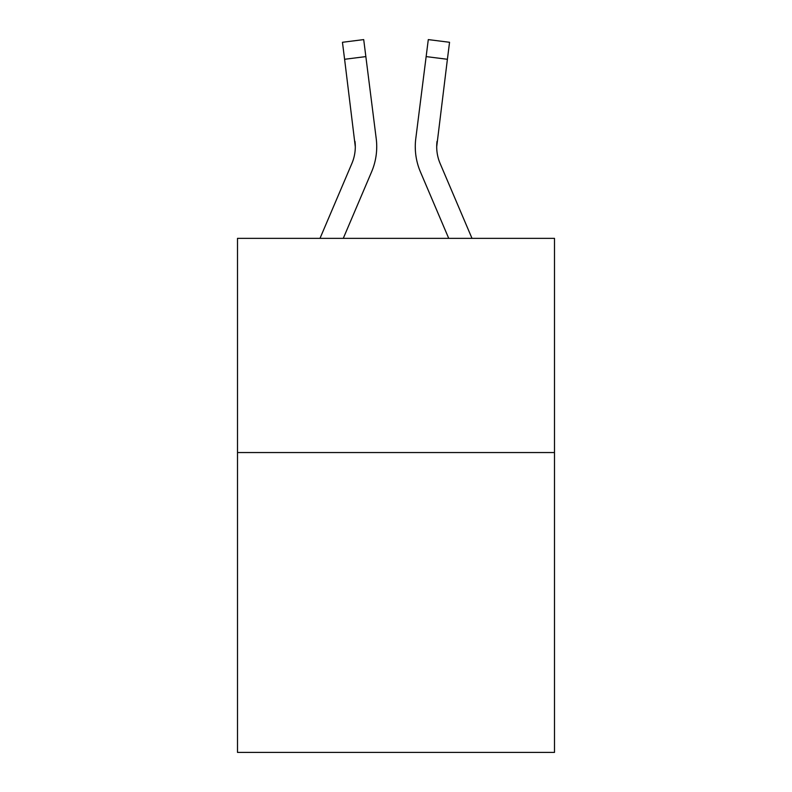 <?xml version="1.0" encoding="UTF-8"?>
<svg xmlns="http://www.w3.org/2000/svg" width="792" height="792" viewBox="0 0 792 792"><rect width="100%" height="100%" fill="white"/><g stroke="black" fill="none" stroke-linecap="round" stroke-linejoin="round"><path stroke-width="1.19" d="M554.499 452.549L554.499 752.4L237.501 752.4L237.501 238.362L554.499 238.362L554.499 452.549L237.501 452.549M371.587 171.864L343.273 238.362L371.587 171.864A64.251 64.251 -15.8 0 0 376.22 138.64L365.855 56.598L344.599 59.281L342.451 42.283L363.706 39.6L365.855 56.598M319.998 238.362L351.886 163.469A42.837 42.837 -25.5 0 0 355.301 146.768L344.599 59.281M376.645 149.807L376.725 147.193M375.893 136.066L376.22 138.64L375.893 136.066M472.002 238.362L440.114 163.469A42.837 42.837 25.5 0 1 436.699 146.758L447.401 59.281L426.145 56.598L428.294 39.6L449.549 42.283L428.294 39.6L449.549 42.283L428.294 39.6L449.549 42.283L428.294 39.6L449.549 42.283L428.294 39.6L449.549 42.283L428.294 39.6L449.549 42.283L428.294 39.6L449.549 42.283L428.294 39.6L449.549 42.283L428.294 39.6L449.549 42.283L428.294 39.6L449.549 42.283L428.294 39.6L449.549 42.283L428.294 39.6L449.549 42.283L428.294 39.6L449.549 42.283L428.294 39.6L449.549 42.283L428.294 39.6L449.549 42.283L428.294 39.6L449.549 42.283L428.294 39.6L449.549 42.283L428.294 39.6L449.549 42.283L428.294 39.6L449.549 42.283L428.294 39.6L449.549 42.283L428.294 39.6L449.549 42.283L428.294 39.6L449.549 42.283L428.294 39.6L449.549 42.283L428.294 39.6L449.549 42.283L447.401 59.281M420.413 171.864L448.727 238.362L420.413 171.864A64.251 64.251 15.8 0 1 415.78 138.64L426.145 56.598M351.886 163.469A42.837 42.837 -15.8 0 0 355.301 146.777A42.837 42.837 -15.8 0 1 351.886 163.469A42.837 42.837 -15.8 0 0 355.301 146.777A42.837 42.837 -15.8 0 1 351.886 163.469A42.837 42.837 -15.8 0 0 355.301 146.777A42.837 42.837 -15.8 0 1 351.886 163.469A42.837 42.837 -15.8 0 0 355.301 146.777A42.837 42.837 -15.8 0 1 351.886 163.469A42.837 42.837 -15.8 0 0 355.301 146.777A42.837 42.837 -15.8 0 1 351.886 163.469A42.837 42.837 -15.8 0 0 355.301 146.777A42.837 42.837 -15.8 0 1 351.886 163.469A42.837 42.837 -15.8 0 0 355.301 146.777A42.837 42.837 -15.8 0 1 351.886 163.469A42.837 42.837 -15.8 0 0 355.301 146.777A42.837 42.837 -15.8 0 1 351.886 163.469A42.837 42.837 -15.8 0 0 355.301 146.777A42.837 42.837 -15.8 0 1 351.886 163.469A42.837 42.837 -15.8 0 0 355.301 146.777A42.837 42.837 -15.8 0 1 351.886 163.469A42.837 42.837 -15.8 0 0 355.301 146.777A42.837 42.837 -15.8 0 1 351.886 163.469A42.837 42.837 -15.8 0 0 355.301 146.777A42.837 42.837 -15.8 0 1 351.886 163.469A42.837 42.837 -15.8 0 0 355.301 146.777A42.837 42.837 -15.8 0 1 351.886 163.469A42.837 42.837 -15.8 0 0 355.301 146.777A42.837 42.837 -15.8 0 1 351.886 163.469A42.837 42.837 -15.8 0 0 355.301 146.777A42.837 42.837 -15.8 0 1 351.886 163.469A42.837 42.837 -15.8 0 0 355.301 146.777A42.837 42.837 -15.8 0 1 351.886 163.469A42.837 42.837 -15.8 0 0 355.301 146.777A42.837 42.837 -15.8 0 1 351.886 163.469A42.837 42.837 -15.8 0 0 355.301 146.777A42.837 42.837 -15.8 0 1 351.886 163.469A42.837 42.837 -15.8 0 0 355.301 146.777A42.837 42.837 -15.8 0 1 351.886 163.469A42.837 42.837 -15.8 0 0 355.301 146.777A42.837 42.837 -15.8 0 1 351.886 163.469A42.837 42.837 -15.8 0 0 355.301 146.777A42.837 42.837 -15.8 0 1 351.886 163.469A42.837 42.837 -15.8 0 0 355.301 146.777A42.837 42.837 -15.8 0 1 351.886 163.469A42.837 42.837 -15.8 0 0 355.301 146.777A42.837 42.837 -15.8 0 1 351.886 163.469A42.837 42.837 -15.8 0 0 355.301 146.777A42.837 42.837 -15.8 0 1 351.886 163.469A42.837 42.837 -15.8 0 0 355.301 146.777A42.837 42.837 -15.8 0 1 351.886 163.469A42.837 42.837 -15.8 0 0 355.301 146.777A42.837 42.837 -15.8 0 1 351.886 163.469A42.837 42.837 -15.8 0 0 355.301 146.777A42.837 42.837 -15.8 0 1 351.886 163.469A42.837 42.837 -15.8 0 0 355.301 146.777A42.837 42.837 -15.8 0 1 351.886 163.469A42.837 42.837 -15.8 0 0 355.301 146.777A42.837 42.837 -15.8 0 1 351.886 163.469A42.837 42.837 -15.8 0 0 355.301 146.777A42.837 42.837 -15.8 0 1 351.886 163.469A42.837 42.837 -15.8 0 0 354.964 141.322L355.301 146.768M440.114 163.469A42.837 42.837 15.8 0 1 437.036 141.322L436.699 146.777A42.837 42.837 15.8 0 0 440.114 163.469A42.837 42.837 15.8 0 1 436.699 146.768A42.837 42.837 15.8 0 0 440.114 163.469A42.837 42.837 15.8 0 1 436.699 146.768A42.837 42.837 15.8 0 0 440.114 163.469A42.837 42.837 15.8 0 1 436.699 146.768A42.837 42.837 15.8 0 0 440.114 163.469A42.837 42.837 15.8 0 1 436.699 146.768A42.837 42.837 15.8 0 0 440.114 163.469A42.837 42.837 15.8 0 1 436.699 146.768A42.837 42.837 15.8 0 0 440.114 163.469A42.837 42.837 15.8 0 1 436.699 146.768A42.837 42.837 15.8 0 0 440.114 163.469A42.837 42.837 15.8 0 1 436.699 146.768A42.837 42.837 15.8 0 0 440.114 163.469A42.837 42.837 15.8 0 1 436.699 146.768A42.837 42.837 15.8 0 0 440.114 163.469A42.837 42.837 15.8 0 1 436.699 146.768A42.837 42.837 15.8 0 0 440.114 163.469A42.837 42.837 15.8 0 1 436.699 146.768A42.837 42.837 15.8 0 0 440.114 163.469A42.837 42.837 15.8 0 1 436.699 146.768A42.837 42.837 15.8 0 0 440.114 163.469A42.837 42.837 15.8 0 1 436.699 146.768A42.837 42.837 15.8 0 0 440.114 163.469A42.837 42.837 15.8 0 1 436.699 146.768A42.837 42.837 15.8 0 0 440.114 163.469A42.837 42.837 15.8 0 1 436.699 146.768A42.837 42.837 15.8 0 0 440.114 163.469A42.837 42.837 15.8 0 1 436.699 146.768A42.837 42.837 15.8 0 0 440.114 163.469A42.837 42.837 15.8 0 1 436.699 146.768A42.837 42.837 15.8 0 0 440.114 163.469A42.837 42.837 15.8 0 1 436.699 146.768A42.837 42.837 15.8 0 0 440.114 163.469A42.837 42.837 15.8 0 1 436.699 146.768A42.837 42.837 15.8 0 0 440.114 163.469A42.837 42.837 15.8 0 1 436.699 146.768A42.837 42.837 15.8 0 0 440.114 163.469A42.837 42.837 15.8 0 1 436.699 146.768A42.837 42.837 15.8 0 0 440.114 163.469A42.837 42.837 15.8 0 1 436.699 146.768A42.837 42.837 15.8 0 0 440.114 163.469A42.837 42.837 15.8 0 1 436.699 146.768A42.837 42.837 15.8 0 0 440.114 163.469A42.837 42.837 15.8 0 1 436.699 146.768A42.837 42.837 15.8 0 0 440.114 163.469A42.837 42.837 15.8 0 1 436.699 146.768A42.837 42.837 15.8 0 0 440.114 163.469A42.837 42.837 15.8 0 1 436.699 146.768A42.837 42.837 15.8 0 0 440.114 163.469A42.837 42.837 15.8 0 1 436.699 146.768A42.837 42.837 15.8 0 0 440.114 163.469A42.837 42.837 15.8 0 1 436.699 146.768A42.837 42.837 15.8 0 0 440.114 163.469A42.837 42.837 15.8 0 1 436.699 146.768A42.837 42.837 15.8 0 0 440.114 163.469A42.837 42.837 15.8 0 1 436.699 146.768A42.837 42.837 15.8 0 0 440.114 163.469A42.837 42.837 15.8 0 1 436.699 146.768L436.748 148.787M376.725 146.659L376.645 149.827L376.725 146.659M415.355 149.827L415.275 146.659M436.699 146.777L437.036 141.322M449.549 42.283L428.294 39.6M342.451 42.283L363.706 39.6"/></g></svg>
